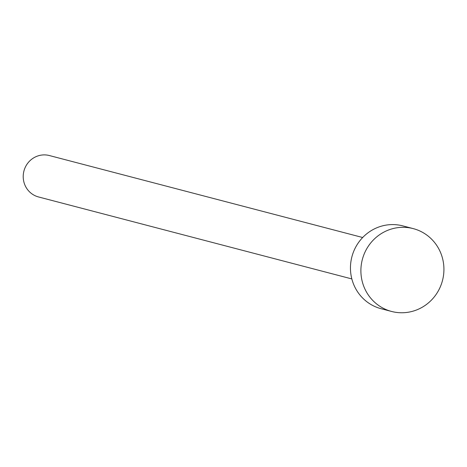 <?xml version="1.0" encoding="UTF-8"?>
<svg xmlns="http://www.w3.org/2000/svg" width="467" height="467" viewBox="0 0 467 467"><rect width="100%" height="100%" fill="white"/><g stroke="black" fill="none" stroke-linecap="round" stroke-linejoin="round"><path stroke-width="0.7" d="M351.838 278.933L38.551 196.963A21.406 20.711 -75.3 0 1 23.35 179.059A21.406 20.711 -75.3 0 1 34.109 157.624A21.406 20.711 -75.3 0 1 49.391 155.546L362.678 237.516M391.574 311.454L381.13 308.722A42.812 41.429 -75.3 0 1 350.729 272.915A42.812 41.429 -75.3 0 1 372.24 230.044A42.812 41.429 -75.3 0 1 402.805 225.888L413.242 228.62A42.812 41.429 -75.3 0 1 443.65 264.427A42.812 41.429 -75.3 0 1 422.139 307.298A42.812 41.429 -75.3 0 1 391.574 311.454A42.812 41.429 -75.3 0 1 361.166 275.641A42.812 41.429 -75.3 0 1 382.677 232.776A42.812 41.429 -75.3 0 1 413.242 228.62"/></g></svg>
